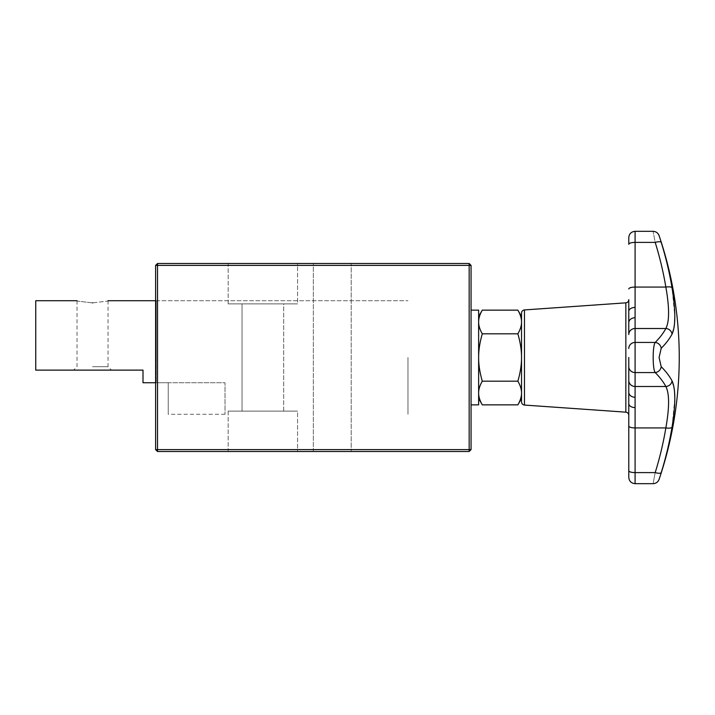 <?xml version="1.0" encoding="UTF-8"?>
<svg xmlns="http://www.w3.org/2000/svg" width="715" height="715" viewBox="0 0 715 715"><rect width="100%" height="100%" fill="white"/><g stroke="black" fill="none" stroke-linecap="round" stroke-linejoin="round"><path stroke-width="0.54" stroke-dasharray="3.58 2.68" d="M471.06 404.86L471.06 310.14L471.06 404.86M521.53 401.919L521.53 313.081M482.294 310.149C479.828 314.385 478.603 318.327 478.63 321.982C478.603 325.647 479.828 329.588 482.294 333.825L517.866 333.825C520.332 329.588 521.557 325.647 521.53 321.982L521.53 357.5L521.53 321.982C521.557 318.327 520.332 314.385 517.866 310.149M482.294 333.825C479.828 342.297 478.603 350.189 478.63 357.5C478.603 364.811 479.828 372.703 482.294 381.175C479.828 385.412 478.603 389.353 478.63 393.018L478.63 398.505L478.63 393.018C478.603 396.673 479.828 400.615 482.294 404.851M478.63 321.982L478.63 357.5L478.63 321.982M635.09 231.32L635.09 317.746A6.31 4.951 0 0 0 628.78 322.697L628.78 334.531A6.31 6.024 0 0 1 635.09 328.507L635.09 342.44A6.31 6.024 0 0 0 628.78 348.464M628.78 322.697L628.762 318.72M628.762 316.87L628.78 299.692M674.531 323.752L672.037 334.137A376.072 112.023 0 0 1 661.196 348.312A6.31 5.774 44.9 0 0 655.19 342.44L635.09 342.44L635.09 397.254A6.31 4.951 0 0 1 628.78 392.303L628.78 357.5M661.196 348.312L659.087 357.5L661.196 366.688A376.072 112.023 180 0 1 672.037 380.863L674.531 391.248M674.817 398.318L672.037 427.213A376.072 359.002 180 0 1 661.196 472.642C658.461 481.41 658.461 481.41 661.196 472.642A6.31 1.805 -162.7 0 1 655.19 472.606C652.491 486.978 652.491 486.978 655.19 472.606A369.807 353.013 0 0 0 665.853 427.928A6.31 1.859 -170.5 0 0 672.037 427.213M351.19 451.505L313.34 451.505L313.34 263.495L351.19 263.495L351.19 451.505L313.34 451.505L313.34 263.495L351.19 263.495L351.19 451.505L313.34 451.505L351.19 451.505M242.045 411.125L283.685 411.125L242.045 411.125L242.045 303.875L283.685 303.875L242.045 303.875L283.685 303.875L283.685 411.125L242.045 411.125L283.685 411.125L283.685 303.875L242.045 303.875L242.045 411.125M297.565 451.505L228.165 451.505L228.165 411.125L297.565 411.125L297.565 451.505L228.165 451.505L228.165 411.125L297.565 411.125L297.565 451.505L228.165 451.505L297.565 451.505M297.565 263.495L228.165 263.495L228.165 303.875L297.565 303.875L297.565 263.495L228.165 263.495L228.165 303.875L297.565 303.875L297.565 263.495L228.165 263.495L297.565 263.495M156.245 357.5L156.245 382.74L168.24 382.74L156.245 382.74L156.245 300.72L156.245 357.5M168.24 382.74L168.24 414.28L168.24 382.74M407.97 357.5L407.97 414.28L407.97 357.5M155.62 383.365L156.245 382.74L155.62 383.365L155.62 357.5L155.62 383.365M155.62 357.5L155.62 300.086L155.62 357.5M471.06 449.61L469.165 451.505L157.515 451.505L155.62 449.61L155.62 265.39L157.515 263.495L469.165 263.495L471.06 265.39L471.06 449.61L469.165 449.61L469.165 265.39L471.06 265.39M297.565 303.875L228.165 303.875L297.565 303.875M297.565 411.125L228.165 411.125L297.565 411.125M351.19 263.495L313.34 263.495L351.19 263.495M155.62 265.39L157.515 265.39L157.515 263.495M155.62 449.61L157.515 449.61L157.515 265.39L469.165 265.39L469.165 263.495M157.515 451.505L157.515 449.61L469.165 449.61L469.165 451.505M672.037 287.788A376.072 359.002 -0 0 0 661.196 242.358C658.461 233.591 658.461 233.591 661.196 242.358A6.31 1.805 -17.3 0 0 655.19 242.394C652.491 228.022 652.491 228.022 655.19 242.394A369.807 353.013 180 0 1 665.853 287.072A6.31 1.859 -9.5 0 1 672.037 287.788L674.817 316.682M672.037 334.137A6.31 5.943 28.3 0 0 665.853 328.507C669.481 321.482 669.481 307.673 665.853 287.072L635.09 287.072A6.31 1.877 0 0 0 630.63 287.618A6.31 1.877 0 0 0 628.78 288.949M661.196 366.688A6.31 5.774 -44.9 0 1 655.19 372.56C652.5 369.235 652.491 345.783 655.19 342.44A369.807 110.155 180 0 0 665.853 328.507L635.09 328.507L635.09 317.746M635.09 397.254L635.09 407.568A6.31 3.915 0 0 1 628.78 403.653L628.78 426.051A6.31 1.877 180 0 0 630.63 427.382A6.31 1.877 180 0 0 635.09 427.928L665.853 427.928C669.481 407.327 669.481 393.518 665.853 386.493A6.31 5.943 151.7 0 0 672.037 380.863M628.78 477.37L628.78 470.72A6.31 1.877 180 0 0 630.63 472.052A6.31 1.877 180 0 0 635.09 472.606L655.19 472.606M655.19 242.394L635.09 242.394A6.31 1.877 0 0 0 630.63 242.948A6.31 1.877 0 0 0 628.78 244.28L628.78 237.63M628.78 403.653L628.762 399.953M628.762 398.13L628.78 392.303M635.09 307.432A6.31 3.915 0 0 0 628.78 311.347M482.294 381.175L517.866 381.175C520.332 372.703 521.557 364.811 521.53 357.5C521.557 350.189 520.332 342.297 517.866 333.825M517.866 404.851C520.332 400.615 521.557 396.673 521.53 393.018C521.557 389.353 520.332 385.412 517.866 381.175M478.63 310.14L478.63 404.86M478.63 393.018L478.63 357.5L478.63 393.018M35.75 300.72L35.75 370.12L143 370.12L143 382.74L225.011 382.74L225.011 414.28L225.011 382.74L155.62 382.74M92.53 302.883C72.528 300.523 72.528 300.523 92.53 302.883C112.532 300.523 112.532 300.523 92.53 302.883M92.53 366.706L108.037 366.706L92.53 366.706M92.53 370.12L73.6 370.12L92.53 370.12M524.461 309.935L524.461 405.065M625.848 412.162L625.848 302.838M628.78 366.536A6.31 6.024 180 0 0 635.09 372.56L655.19 372.56A369.807 110.155 0 0 1 665.853 386.493L635.09 386.493A6.31 6.024 180 0 1 628.78 380.469M635.09 407.568L635.09 483.68M225.011 414.28L168.24 414.28M155.62 300.72L407.97 300.72L156.245 300.72L155.62 300.086M108.037 300.72L108.037 366.706L111.46 370.12M77.023 300.72L77.023 366.706L73.6 370.12"/><path stroke-width="1.07" d="M471.06 310.14L478.63 310.14L478.63 404.86L471.06 404.86M521.53 398.505L517.866 404.851C520.332 400.615 521.557 396.673 521.53 393.018C521.557 389.353 520.332 385.412 517.866 381.175L482.294 381.175C479.828 372.703 478.603 364.811 478.63 357.5C478.603 350.189 479.828 342.297 482.294 333.825C479.828 329.588 478.603 325.647 478.63 321.982C478.603 318.327 479.828 314.385 482.294 310.149L517.866 310.149L521.53 316.495M517.866 310.149C520.332 314.385 521.557 318.327 521.53 321.982C521.557 325.647 520.332 329.588 517.866 333.825L482.294 333.825M482.294 381.175C479.828 385.412 478.603 389.353 478.63 393.018C478.603 396.673 479.828 400.615 482.294 404.851L478.63 398.505M478.63 316.495L482.294 310.149M524.461 309.935C522.665 310.212 521.691 311.266 521.53 313.081L521.53 401.919C521.691 403.734 522.665 404.788 524.461 405.065L524.461 309.935L625.848 302.838L625.848 412.162L524.461 405.065M628.762 318.72L628.762 316.87M628.78 311.347L628.78 322.697A6.31 4.951 180 0 1 635.09 317.746L635.09 307.432A6.31 3.915 180 0 0 628.78 311.347L628.78 299.692C628.619 301.507 627.645 302.561 625.848 302.838M628.78 380.469A6.31 6.024 0 0 0 635.09 386.493L635.09 342.44L655.19 342.44C652.491 345.783 652.5 369.235 655.19 372.56A369.807 110.155 0 0 1 665.853 386.493C669.481 393.545 669.481 407.362 665.853 427.928A369.807 353.013 0 0 1 655.19 472.606C652.491 486.978 652.491 486.978 655.19 472.606L635.09 472.606A6.31 1.877 0 0 1 630.63 472.052A6.31 1.877 0 0 1 628.78 470.72L628.78 426.051A6.31 1.877 0 0 0 630.63 427.382A6.31 1.877 0 0 0 635.09 427.928L635.09 397.254A6.31 4.951 180 0 1 628.78 392.303L628.78 477.37C629.155 481.204 631.256 483.304 635.09 483.68L635.09 427.928L665.853 427.928A6.31 1.859 9.5 0 0 672.037 427.213C675.729 404.198 675.729 388.754 672.037 380.863A376.072 112.023 180 0 0 661.196 366.688L659.087 357.5L661.196 348.312A376.072 112.023 0 0 0 672.037 334.137A6.31 5.943 -151.7 0 0 665.853 328.507A369.807 110.155 180 0 1 655.19 342.44A6.31 5.774 44.9 0 1 661.196 348.312M674.531 391.248L674.817 398.318M469.165 451.505L471.06 449.61L471.06 265.39L469.165 263.495L157.515 263.495L157.515 265.39L155.62 265.39L155.62 449.61L157.515 451.505L469.165 451.505L469.165 449.61L157.515 449.61L157.515 451.505M157.515 263.495L155.62 265.39M469.165 263.495L469.165 265.39L157.515 265.39L157.515 449.61L155.62 449.61M471.06 265.39L469.165 265.39L469.165 449.61L471.06 449.61M672.037 334.137C675.729 326.246 675.729 310.802 672.037 287.788A6.31 1.859 170.5 0 0 665.853 287.072C669.481 307.638 669.481 321.455 665.853 328.507L635.09 328.507A6.31 6.024 180 0 0 628.78 334.531L628.78 322.697M628.78 366.536A6.31 6.024 0 0 0 635.09 372.56L655.19 372.56A6.31 5.774 -44.9 0 0 661.196 366.688M672.037 287.788A376.072 359.002 0 0 0 661.196 242.358A6.31 1.805 162.7 0 0 655.19 242.394C652.491 228.022 652.491 228.022 655.19 242.394A369.807 353.013 180 0 1 665.853 287.072L635.09 287.072A6.31 1.877 180 0 0 630.63 287.618A6.31 1.877 180 0 0 628.78 288.949M635.09 397.254L635.09 386.493L665.853 386.493A6.31 5.943 -28.3 0 0 672.037 380.863M655.19 472.606A6.31 1.805 17.3 0 0 661.196 472.642A376.072 359.002 180 0 0 672.037 427.213M674.817 316.682L674.531 323.752M635.09 407.568A6.31 3.915 180 0 1 628.78 403.653M628.78 237.63L628.78 244.28A6.31 1.877 180 0 1 630.63 242.948A6.31 1.877 180 0 1 635.09 242.394L635.09 231.32C631.256 231.696 629.155 233.796 628.78 237.63M628.762 399.953L628.762 398.13M628.78 357.5L628.78 392.303M482.294 404.851L517.866 404.851M517.866 333.825C520.332 342.297 521.557 350.189 521.53 357.5C521.557 364.811 520.332 372.703 517.866 381.175M155.62 382.74L143 382.74L143 370.12L35.75 370.12L35.75 300.72L77.023 300.72M92.53 302.883C72.528 300.523 72.528 300.523 92.53 302.883C112.532 300.523 112.532 300.523 92.53 302.883M635.09 307.432L635.09 242.394L655.19 242.394M635.09 317.746L635.09 342.44A6.31 6.024 180 0 0 628.78 348.464M661.196 472.642C658.461 481.41 658.461 481.41 661.196 472.642L661.169 472.731M661.196 242.358C658.461 233.591 658.461 233.591 661.196 242.358M653.117 483.653C656.004 483.51 657.997 482.089 659.087 479.381A378.53 378.53 0 0 0 659.087 235.619C657.997 232.911 656.004 231.49 653.117 231.347M653.117 483.68L635.09 483.68M625.848 412.162C627.645 412.439 628.619 413.493 628.78 415.308M653.117 231.32L635.09 231.32M155.62 300.72L108.037 300.72"/></g></svg>
